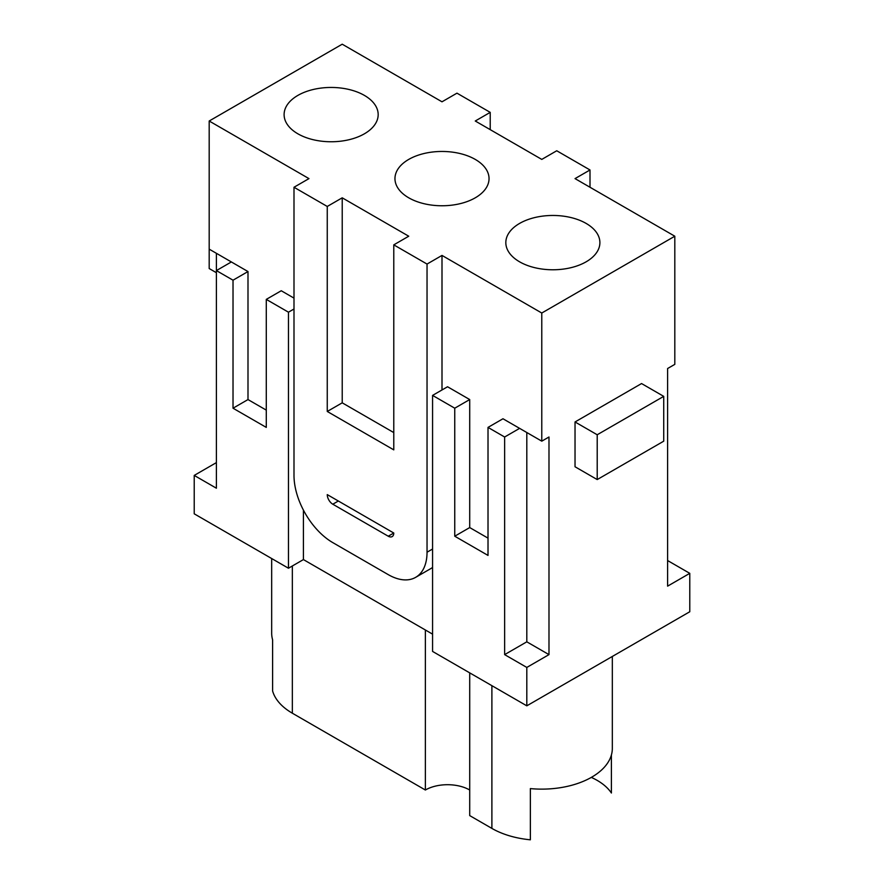 <?xml version="1.0" encoding="UTF-8"?>
<svg xmlns="http://www.w3.org/2000/svg" width="884" height="884" viewBox="0 0 884 884"><rect width="100%" height="100%" fill="white"/><g stroke="black" fill="none" stroke-linecap="round" stroke-linejoin="round"><path stroke-width="1.33" d="M475.261 197.817A47.04 27.15 180 0 1 424 203.696A47.04 27.15 180 0 1 394.96 178.612A47.04 27.15 180 0 1 408.739 159.407A47.04 27.15 180 0 1 460 153.529A47.04 27.15 180 0 1 489.04 178.612A47.04 27.15 180 0 1 475.261 197.817M297.875 95.406A47.04 27.15 180 0 1 349.136 89.516A47.04 27.15 180 0 1 378.175 114.611A47.04 27.15 180 0 1 364.396 133.804A47.04 27.15 180 0 1 313.135 139.694A47.04 27.15 180 0 1 284.107 114.611A47.04 27.15 180 0 1 297.875 95.406M519.604 223.42A47.04 27.15 180 0 1 570.865 217.53A47.04 27.15 180 0 1 599.893 242.614A47.04 27.15 180 0 1 586.125 261.819A47.04 27.15 180 0 1 534.864 267.708A47.04 27.15 180 0 1 505.825 242.614A47.04 27.15 180 0 1 519.604 223.42M667.608 368.517L667.608 560.544L689.774 573.34L667.608 586.147L667.608 368.517L674.812 364.363L674.812 236.216L575.031 178.612L590.004 169.971L556.743 150.766L541.782 159.407L475.261 121.009L490.222 112.367L490.222 129.65M216.392 272.703L209.188 268.548L209.188 121.009L342.219 44.2L442 101.804L456.962 93.163L490.222 112.367M209.188 121.009L308.969 178.612L293.996 187.253L293.996 475.415A54.874 31.68 -120 0 0 332.804 542.621L388.231 574.622A54.874 31.68 -120 0 0 415.668 577.34A54.874 31.68 -120 0 0 427.038 552.213L427.038 264.062L393.778 244.857L393.778 449.868L327.257 411.469L327.257 206.458L293.996 187.253M327.257 206.458L342.219 197.817L408.739 236.216L393.778 244.857M427.038 264.062L442 255.421L541.782 313.024L541.782 441.16L519.604 428.364L504.642 437.005L488.012 427.403L488.012 555.417L454.752 536.212L454.752 408.198L469.713 399.557L469.713 527.571L488.012 538.135M674.812 236.216L541.782 313.024M611.396 754.991L611.396 793.014A62.709 36.211 -0 0 0 591.319 777.401M469.713 672.868L469.713 815.601L491.891 828.407A70.554 40.73 180 0 0 530.356 839.8L530.356 788.594A70.554 40.73 -0 0 0 612.325 748.394L612.325 656.458M271.675 558.533L271.675 633.187A70.554 40.73 -0 0 0 272.603 639.784L272.603 690.99A70.554 40.73 180 0 0 292.339 713.2L292.339 565.981M469.713 790.009A31.36 18.1 -0 0 0 425.37 790.009L292.339 713.2M663.729 396.363L597.208 434.762L597.208 479.57L575.031 466.763L575.031 421.966L641.552 383.557L663.729 396.363L663.729 441.171L597.208 479.57M575.031 421.966L597.208 434.762M425.37 790.009L425.37 629.983M293.996 298.118L281.245 290.748L266.283 299.389L266.283 427.403L233.022 408.209L233.022 280.195L216.392 270.592L216.392 488.211L194.226 475.415L216.392 462.608M216.392 253.31L216.392 270.592L231.365 261.951L209.188 249.144M526.809 432.53L526.809 641.828L504.642 654.624L504.642 437.005M541.782 441.16L548.986 437.005L548.986 654.624L526.809 641.828M548.986 654.624L526.809 667.431L504.642 654.624M454.752 408.198L432.574 395.402L432.574 651.431L526.809 705.83L526.809 667.431M526.809 705.83L689.774 611.75L689.774 573.34M442 255.421L442 389.966M432.574 567.406A54.874 31.68 60 0 1 430.63 568.699L415.668 577.34M233.022 280.195L247.995 271.554L247.995 399.568L266.283 410.121M231.365 261.951L247.995 271.554M342.219 197.817L342.219 402.828L393.778 432.585M327.257 411.469L342.219 402.828M327.257 494.609L393.778 533.019A7.834 4.53 60 0 1 392.153 536.61A7.834 4.53 60 0 1 388.231 536.212L332.804 504.212A7.834 4.53 60 0 1 327.257 494.609M454.752 536.212L469.713 527.571M303.422 510.123L303.422 559.583L288.46 568.224L288.46 312.196L266.283 299.389M288.46 312.196L293.996 308.991M488.012 427.403L502.974 418.762L519.604 428.364M432.574 634.148L303.422 559.583M432.574 395.402L447.547 386.761L469.713 399.557M590.004 169.971L590.004 187.253M233.022 408.209L247.995 399.568M194.226 475.415L194.226 513.814L288.46 568.224M491.891 828.407L491.891 685.675M427.038 552.213L432.574 549.019M332.804 504.212L338.34 501.018M388.231 536.212L393.778 533.019"/></g></svg>
